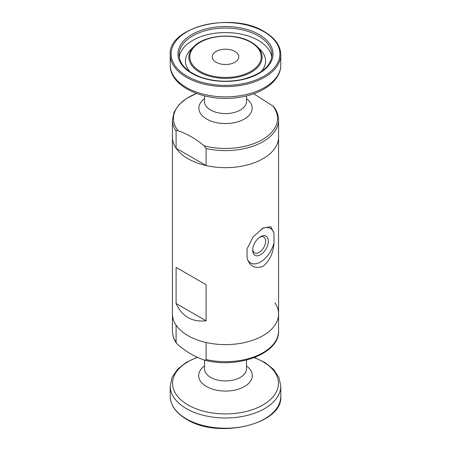 <?xml version="1.0" encoding="UTF-8"?>
<svg xmlns="http://www.w3.org/2000/svg" width="451" height="451" viewBox="0 0 451 451"><rect width="100%" height="100%" fill="white"/><g stroke="black" fill="none" stroke-linecap="round" stroke-linejoin="round"><path stroke-width="0.68" d="M253.733 93.746L272.917 106.086L274.439 107.654C277.168 111.544 278.549 115.653 278.577 119.972L278.577 137.019A53.077 30.645 180 0 1 225.5 167.665A53.077 30.645 180 0 1 172.423 137.019L172.423 313.981A53.077 30.645 0 0 0 176.099 325.182L176.099 342.23L176.561 343.346L178.083 344.914C186.737 352.084 195.418 357.096 204.111 359.943C205.075 360.388 205.735 360.259 206.096 359.548L206.096 342.501A53.077 30.645 0 0 0 278.577 313.981A53.077 30.645 180 0 1 225.5 344.62A53.077 30.645 180 0 1 172.423 313.981L172.423 331.028A53.077 30.645 0 0 0 176.099 342.23M273.999 242.638C273.441 252.701 269.788 260.588 263.051 266.299C255.125 269.089 249.792 266.389 247.052 258.197L247.052 248.805L253.056 237.034L263.029 228.026L270.854 226.752L273.999 233.252L273.999 242.638A19.906 11.489 -60 0 1 260.526 261.975A19.906 11.489 -60 0 1 247.052 258.197M206.096 284.716L176.099 267.398L206.096 284.716L206.096 320.83L176.099 303.512C181.956 316.461 191.951 322.234 206.096 320.83M176.099 267.398L176.099 303.512M261.721 228.843A19.906 11.489 -60 0 1 273.999 233.252M260.526 254.753A11.055 6.382 -60 0 1 252.707 250.237A11.055 6.382 -60 0 1 260.526 236.696A11.055 6.382 -60 0 1 268.345 241.212A11.055 6.382 -60 0 1 260.526 254.753M259.821 237.141A9.144 5.277 -60 0 1 263.745 237.023A9.144 5.277 -60 0 1 265.149 244.352A9.144 5.277 -60 0 1 259.173 252.408A9.144 5.277 -60 0 1 254.601 252.859A9.144 5.277 -60 0 1 252.74 249.397M176.099 131.173L176.099 148.227A53.077 30.645 180 0 1 172.423 137.019L172.423 119.972A53.077 30.645 180 0 0 176.099 131.173C176.459 130.469 177.119 130.333 178.083 130.779A52.017 30.031 180 0 1 196.546 93.481M234.881 51.431A13.271 7.661 180 0 1 238.771 56.849A13.271 7.661 180 0 1 225.5 64.51A13.271 7.661 180 0 1 212.229 56.849A13.271 7.661 180 0 1 220.421 49.773A13.271 7.661 180 0 1 234.881 51.431M206.096 359.548A53.077 30.645 0 0 0 278.577 331.028L278.577 137.019A53.077 30.645 180 0 1 206.096 165.545L176.099 148.227M278.577 119.972A53.077 30.645 180 0 1 206.096 148.492L206.096 165.545M206.096 148.492L204.111 145.808C195.458 138.637 186.776 133.631 178.083 130.779M278.577 313.981A53.077 30.645 0 0 0 274.901 302.773M246.511 360.056L246.511 368.794A21.011 12.132 0 0 1 233.539 380.001A21.011 12.132 0 0 1 210.645 377.369A21.011 12.132 0 0 1 204.489 368.794L204.489 360.056L204.111 359.943M263.97 31.75A54.402 31.407 180 0 1 239.582 84.298A54.402 31.407 180 0 1 172.953 45.833A54.402 31.407 180 0 1 263.97 31.75M170.213 54.684C167.823 26.829 232.716 11.427 264.41 31.705C275.071 38.019 280.528 45.681 280.787 54.684A55.287 31.92 180 0 1 225.5 86.603A55.287 31.92 180 0 1 170.213 54.684L170.213 64.938A55.287 31.92 180 0 0 225.5 96.858A55.287 31.92 180 0 0 280.787 64.938C280.973 81.039 261.907 94.434 237.948 97.512C205.385 102.512 169.559 86.913 170.213 64.938M259.122 34.552A47.547 27.449 180 0 1 237.807 80.475A47.547 27.449 180 0 1 179.571 46.859A47.547 27.449 180 0 1 259.122 34.552M258.338 35.905A46.442 26.812 180 0 1 271.942 54.864C271.096 66.444 260.994 74.674 241.635 79.556C227.811 82.296 214.529 81.608 201.789 77.493C187.047 72.008 179.47 64.465 179.058 54.864A46.442 26.812 180 0 1 207.731 30.093A46.442 26.812 180 0 1 258.338 35.905M179.227 57.091A46.442 26.812 180 0 1 209.574 34.191A46.442 26.812 180 0 1 258.338 40.421A46.442 26.812 180 0 1 271.773 57.091M251.387 42.276A36.61 21.135 180 0 1 256.912 46.363L259.855 49.198A40.038 23.119 180 0 1 260.926 71.85M190.074 71.85A40.038 23.119 180 0 1 191.145 49.198L194.088 46.363A36.61 21.135 180 0 0 201.817 73.344A36.61 21.135 180 0 0 249.183 73.344A36.61 21.135 180 0 0 256.912 46.363L251.308 42.214C235.585 32.523 205.34 34.659 194.088 46.363M250.756 42.27A35.714 20.622 180 0 1 234.745 76.766A35.714 20.622 180 0 1 190.999 51.515A35.714 20.622 180 0 1 250.756 42.27M272.917 106.086A52.017 30.031 180 0 1 262.285 139.669A52.017 30.031 180 0 1 204.111 145.808M246.511 98.701A26.648 15.385 180 0 1 246.455 117.672A26.648 15.385 180 0 1 214.546 122.193A26.648 15.385 180 0 1 204.489 98.701M246.511 95.888L246.511 101.436A21.011 12.132 180 0 1 225.5 113.562A21.011 12.132 180 0 1 204.489 101.436L204.489 95.888M186.404 418.889A55.287 31.92 0 0 0 246.658 425.806A55.287 31.92 0 0 0 280.787 396.316C283.177 424.171 218.278 439.567 186.59 419.295C175.929 412.975 170.472 405.319 170.213 396.316A55.287 31.92 0 0 0 186.404 418.889M204.489 365.947A26.829 15.492 0 0 0 206.53 386.535A26.829 15.492 0 0 0 243.36 387.138A26.829 15.492 0 0 0 246.511 365.947M197.538 357.378A52.959 30.578 0 0 0 188.05 404.964A52.959 30.578 0 0 0 266.716 402.546A52.959 30.578 0 0 0 254.189 357.649M197.267 357.254L186.235 362.407L177.666 369.149L172.147 377.188L170.213 386.062A55.287 31.92 0 0 0 186.404 408.634A55.287 31.92 0 0 0 246.658 415.551A55.287 31.92 0 0 0 280.787 386.062L278.915 377.324L273.56 369.386L265.239 362.694L254.494 357.53M196.506 93.47L186.579 98.414L178.951 104.7L174.103 112.023L172.423 119.972M280.787 54.684L280.787 64.938M176.561 343.346C173.832 339.456 172.451 335.347 172.423 331.028M204.506 360.061C237.265 369.189 279.721 353.657 278.577 331.028M280.787 396.316L280.787 386.062M170.213 396.316L170.213 386.062"/></g></svg>
